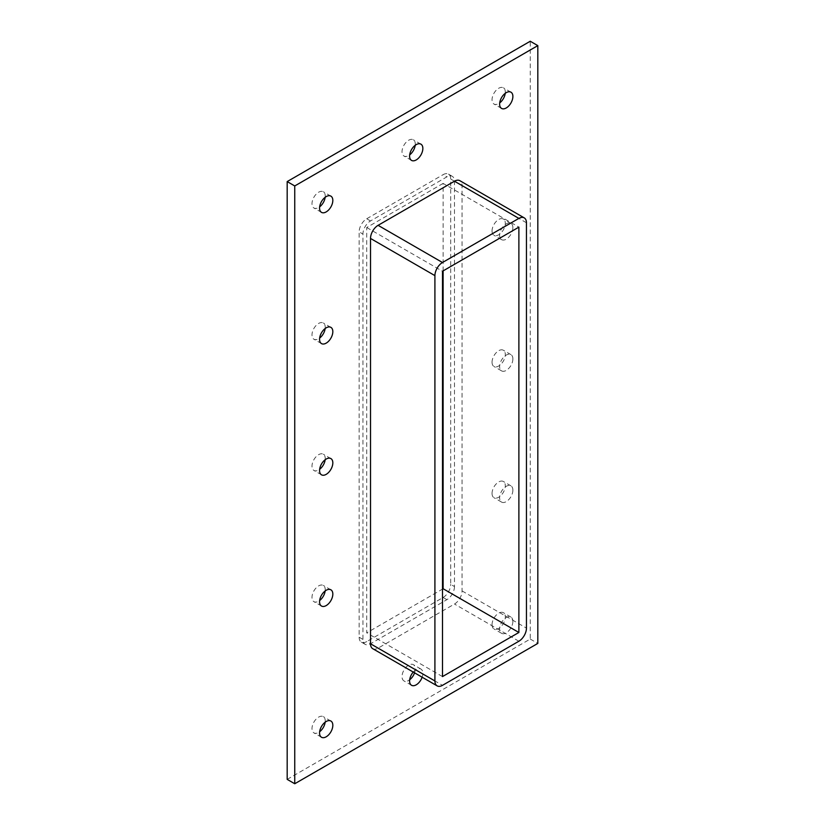 <?xml version="1.0" encoding="UTF-8"?>
<svg xmlns="http://www.w3.org/2000/svg" width="825" height="825" viewBox="0 0 825 825"><rect width="100%" height="100%" fill="white"/><g stroke="black" fill="none" stroke-linecap="round" stroke-linejoin="round"><path stroke-width="0.62" stroke-dasharray="4.12 3.09" d="M512.882 621.359A9.374 5.414 -60 0 1 508.788 630.795A9.374 5.414 -60 0 1 501.569 633.311A9.374 5.414 -60 0 1 499.63 629.021A9.374 5.414 -60 0 1 503.714 619.585A9.374 5.414 -60 0 1 510.943 617.069A9.374 5.414 -60 0 1 512.882 621.359M492.051 624.649A9.374 5.414 120 0 0 493.989 628.939A9.374 5.414 120 0 0 503.363 623.525A9.374 5.414 120 0 0 503.363 612.697A9.374 5.414 120 0 0 496.145 615.213A9.374 5.414 120 0 0 492.051 624.649M325.163 590.958A9.374 5.414 120 0 0 323.307 585.43A9.374 5.414 120 0 0 316.078 587.947A9.374 5.414 120 0 0 311.994 597.382A9.374 5.414 120 0 0 313.933 601.673A9.374 5.414 120 0 0 319.646 600.518M512.882 490.143A9.374 5.414 -60 0 1 508.788 499.579A9.374 5.414 -60 0 1 501.569 502.085A9.374 5.414 -60 0 1 499.63 497.795A9.374 5.414 -60 0 1 503.714 488.359A9.374 5.414 -60 0 1 510.943 485.853A9.374 5.414 -60 0 1 512.882 490.143M492.051 493.422A9.374 5.414 120 0 0 493.989 497.712A9.374 5.414 120 0 0 503.363 492.298A9.374 5.414 120 0 0 503.363 481.48A9.374 5.414 120 0 0 496.145 483.986A9.374 5.414 120 0 0 492.051 493.422M325.163 459.731A9.374 5.414 120 0 0 323.307 454.204A9.374 5.414 120 0 0 316.078 456.72A9.374 5.414 120 0 0 311.994 466.156A9.374 5.414 120 0 0 313.933 470.446A9.374 5.414 120 0 0 319.646 469.301M512.882 358.916A9.374 5.414 -60 0 1 508.788 368.352A9.374 5.414 -60 0 1 501.569 370.868A9.374 5.414 -60 0 1 499.63 366.568A9.374 5.414 -60 0 1 503.714 357.142A9.374 5.414 -60 0 1 510.943 354.626A9.374 5.414 -60 0 1 512.882 358.916M492.051 362.196A9.374 5.414 120 0 0 493.989 366.486A9.374 5.414 120 0 0 503.363 361.082A9.374 5.414 120 0 0 503.363 350.254A9.374 5.414 120 0 0 496.145 352.76A9.374 5.414 120 0 0 492.051 362.196M325.163 328.505A9.374 5.414 120 0 0 323.307 322.988A9.374 5.414 120 0 0 316.078 325.493A9.374 5.414 120 0 0 311.994 334.929A9.374 5.414 120 0 0 313.933 339.219A9.374 5.414 120 0 0 319.646 338.075M512.882 227.7A9.374 5.414 -60 0 1 508.788 237.126A9.374 5.414 -60 0 1 501.569 239.642A9.374 5.414 -60 0 1 499.63 235.352A9.374 5.414 -60 0 1 503.714 225.916A9.374 5.414 -60 0 1 510.943 223.4A9.374 5.414 -60 0 1 512.882 227.7M492.051 230.979A9.374 5.414 120 0 0 493.989 235.269A9.374 5.414 120 0 0 503.363 229.855A9.374 5.414 120 0 0 503.363 219.027A9.374 5.414 120 0 0 496.145 221.543A9.374 5.414 120 0 0 492.051 230.979M415.202 145.313A9.374 5.414 120 0 0 413.335 139.786A9.374 5.414 120 0 0 406.117 142.292A9.374 5.414 120 0 0 402.022 151.728A9.374 5.414 120 0 0 403.961 156.018A9.374 5.414 120 0 0 409.674 154.873M413.232 672.066A9.374 5.414 -60 0 1 420.915 669.054A9.374 5.414 -60 0 1 422.854 673.344A9.374 5.414 -60 0 1 422.142 677.212M414.562 672.839A9.374 5.414 120 0 0 413.335 664.672A9.374 5.414 120 0 0 406.117 667.188A9.374 5.414 120 0 0 402.022 676.624A9.374 5.414 120 0 0 403.961 680.914A9.374 5.414 120 0 0 409.674 679.769M325.163 722.174A9.374 5.414 120 0 0 323.307 716.657A9.374 5.414 120 0 0 316.078 719.163A9.374 5.414 120 0 0 311.994 728.599A9.374 5.414 120 0 0 313.933 732.889A9.374 5.414 120 0 0 319.646 731.744M505.23 93.328A9.374 5.414 120 0 0 503.363 87.811A9.374 5.414 120 0 0 496.145 90.317A9.374 5.414 120 0 0 492.051 99.753A9.374 5.414 120 0 0 493.989 104.043A9.374 5.414 120 0 0 499.702 102.898M325.163 197.288A9.374 5.414 120 0 0 323.307 191.761A9.374 5.414 120 0 0 316.078 194.277A9.374 5.414 120 0 0 311.994 203.713A9.374 5.414 120 0 0 313.933 208.003A9.374 5.414 120 0 0 319.646 206.848M372.735 648.687A10.715 6.188 120 0 0 378.087 648.151L454.482 604.044A10.715 6.188 120 0 0 462.062 590.927L462.062 185.594A10.715 6.188 120 0 0 459.845 180.685M287.183 779.377L530.248 639.045L530.248 41.25M454.482 586.554A10.715 6.188 -60 0 1 446.913 599.672L370.518 643.778A10.715 6.188 -60 0 1 365.155 644.315A10.715 6.188 -60 0 1 362.938 639.406L362.938 234.073A10.715 6.188 -60 0 1 370.518 220.956L446.913 176.849A10.715 6.188 -60 0 1 452.265 176.313A10.715 6.188 -60 0 1 454.482 181.222L454.482 586.554L450.698 584.368L450.698 179.035A10.715 6.188 120 0 0 448.48 174.127A10.715 6.188 120 0 0 443.118 174.663L446.913 176.849M530.248 639.045L537.817 643.417M443.118 270.889L443.118 183.408L518.884 227.143M370.518 220.956L366.723 218.759A10.715 6.188 120 0 0 359.153 231.887L362.938 234.073M362.938 639.406L359.153 637.22L359.153 231.887M366.723 218.759L443.118 174.663M359.153 637.22A10.715 6.188 120 0 0 361.371 642.128A10.715 6.188 120 0 0 366.723 641.592L370.518 643.778M446.913 599.672L443.118 597.486L366.723 641.592M443.118 597.486A10.715 6.188 120 0 0 450.698 584.368M443.118 183.408L366.723 227.514L366.723 632.847L442.489 589.102M442.489 676.583L366.723 632.847M366.723 227.514L442.489 271.25M378.087 648.151L442.489 685.338M454.482 181.222L450.698 179.035M518.884 641.231L454.482 604.044M462.062 590.927L526.453 628.103M526.453 222.771L462.062 185.594M510.943 617.069L503.363 612.697M501.569 633.311L493.989 628.939M330.887 589.803L323.307 585.43M321.513 606.045L313.933 601.673M510.943 485.853L503.363 481.48M501.569 502.085L493.989 497.712M330.887 458.587L323.307 454.204M321.513 474.818L313.933 470.446M510.943 354.626L503.363 350.254M501.569 370.868L493.989 366.486M330.887 327.36L323.307 322.988M321.513 343.602L313.933 339.219M510.943 223.4L503.363 219.027M501.569 239.642L493.989 235.269M420.915 144.158L413.335 139.786M411.541 160.401L403.961 156.018M420.915 669.054L413.335 664.672M411.541 685.286L403.961 680.914M330.887 721.029L323.307 716.657M321.513 737.261L313.933 732.889M510.943 92.183L503.363 87.811M501.569 108.415L493.989 104.043M330.887 196.133L323.307 191.761M321.513 212.376L313.933 208.003M361.371 642.128L365.155 644.315M448.48 174.127L452.265 176.313"/><path stroke-width="1.24" d="M332.826 594.093A9.374 5.414 -60 0 1 328.732 603.529A9.374 5.414 -60 0 1 321.513 606.045A9.374 5.414 -60 0 1 319.564 601.755A9.374 5.414 -60 0 1 323.658 592.319A9.374 5.414 -60 0 1 330.887 589.803A9.374 5.414 -60 0 1 332.826 594.093M319.646 600.518A9.374 5.414 120 0 0 325.163 590.958M332.826 462.877A9.374 5.414 -60 0 1 328.732 472.312A9.374 5.414 -60 0 1 321.513 474.818A9.374 5.414 -60 0 1 319.564 470.528A9.374 5.414 -60 0 1 323.658 461.093A9.374 5.414 -60 0 1 330.887 458.587A9.374 5.414 -60 0 1 332.826 462.877M319.646 469.301A9.374 5.414 120 0 0 325.163 459.731M332.826 331.65A9.374 5.414 -60 0 1 328.732 341.086A9.374 5.414 -60 0 1 321.513 343.602A9.374 5.414 -60 0 1 319.564 339.302A9.374 5.414 -60 0 1 323.658 329.876A9.374 5.414 -60 0 1 330.887 327.36A9.374 5.414 -60 0 1 332.826 331.65M319.646 338.075A9.374 5.414 120 0 0 325.163 328.505M422.854 148.448A9.374 5.414 -60 0 1 418.76 157.884A9.374 5.414 -60 0 1 411.541 160.401A9.374 5.414 -60 0 1 409.592 156.1A9.374 5.414 -60 0 1 413.686 146.675A9.374 5.414 -60 0 1 420.915 144.158A9.374 5.414 -60 0 1 422.854 148.448M409.674 154.873A9.374 5.414 120 0 0 415.202 145.313M422.142 677.212A9.374 5.414 -60 0 1 411.541 685.286A9.374 5.414 -60 0 1 409.592 680.996A9.374 5.414 -60 0 1 413.232 672.066M409.674 679.769A9.374 5.414 120 0 0 414.562 672.839M332.826 725.319A9.374 5.414 -60 0 1 328.732 734.755A9.374 5.414 -60 0 1 321.513 737.261A9.374 5.414 -60 0 1 319.564 732.971A9.374 5.414 -60 0 1 323.658 723.535A9.374 5.414 -60 0 1 330.887 721.029A9.374 5.414 -60 0 1 332.826 725.319M319.646 731.744A9.374 5.414 120 0 0 325.163 722.174M512.882 96.473A9.374 5.414 -60 0 1 508.788 105.909A9.374 5.414 -60 0 1 501.569 108.415A9.374 5.414 -60 0 1 499.63 104.125A9.374 5.414 -60 0 1 503.714 94.689A9.374 5.414 -60 0 1 510.943 92.183A9.374 5.414 -60 0 1 512.882 96.473M499.702 102.898A9.374 5.414 120 0 0 505.23 93.328M332.826 200.434A9.374 5.414 -60 0 1 328.732 209.859A9.374 5.414 -60 0 1 321.513 212.376A9.374 5.414 -60 0 1 319.564 208.086A9.374 5.414 -60 0 1 323.658 198.65A9.374 5.414 -60 0 1 330.887 196.133A9.374 5.414 -60 0 1 332.826 200.434M319.646 206.848A9.374 5.414 120 0 0 325.163 197.288M537.817 45.623L294.752 185.955L294.752 783.75L537.817 643.417L537.817 45.623L530.248 41.25L287.183 181.583L287.183 779.377L294.752 783.75M370.518 643.778A10.715 6.188 120 0 0 372.735 648.687L437.137 685.864A10.715 6.188 -60 0 1 434.909 680.955L370.518 643.778L370.518 238.446L434.909 275.622A10.715 6.188 -60 0 1 442.489 262.505L378.087 225.328A10.715 6.188 120 0 0 370.518 238.446M454.482 181.222L518.884 218.398A10.715 6.188 -60 0 1 524.236 217.872L459.845 180.685A10.715 6.188 120 0 0 454.482 181.222L378.087 225.328M287.183 181.583L294.752 185.955M442.489 589.102L443.118 588.741L518.884 632.476L442.489 676.583L442.489 271.25L518.884 227.143L518.884 632.476M443.118 588.741L443.118 270.889M434.909 275.622L434.909 680.955M524.236 217.872A10.715 6.188 -60 0 1 526.453 222.771L526.453 628.103A10.715 6.188 -60 0 1 518.884 641.231L442.489 685.338A10.715 6.188 -60 0 1 437.137 685.864M518.884 218.398L442.489 262.505"/></g></svg>
